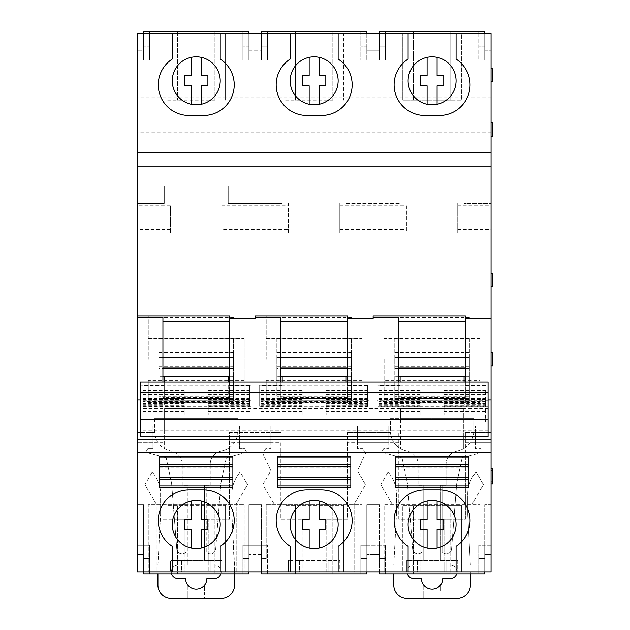 <?xml version="1.0" encoding="UTF-8"?>
<svg xmlns="http://www.w3.org/2000/svg" width="630" height="630" viewBox="0 0 630 630"><rect width="100%" height="100%" fill="white"/><g stroke="black" fill="none" stroke-linecap="round" stroke-linejoin="round"><path stroke-width="0.47" stroke-dasharray="3.15 2.36" d="M491.061 97.737L491.061 571.851L491.061 504.559L484.73 504.559L491.061 504.559L491.061 559.188L137.269 559.188L137.269 504.559L137.269 559.188L143.601 559.188L143.601 571.851L137.269 571.851L137.269 33.5L137.269 60.149L137.269 33.5L143.601 33.5L143.601 50.825L137.269 50.825L143.601 50.825L143.601 60.149L143.601 31.5L149.594 31.5L149.594 60.149L143.601 60.149L143.601 33.5L137.269 33.5L491.061 33.5L491.061 97.737L137.269 97.737M456.081 33.5L456.081 59.07A30.649 30.649 0 0 1 439.425 115.447L424.762 115.455A30.649 30.649 0 0 1 408.114 59.07L408.114 33.5M366.802 33.5L366.802 60.149L379.465 60.149L360.809 60.149L366.802 60.149L366.802 46.825L360.809 46.825L366.802 46.825L366.802 33.5L332.821 33.5L332.821 31.5L360.809 31.5L360.809 60.149L360.809 31.5L366.802 31.5L366.802 60.149L366.802 33.5L385.458 33.5L385.458 60.149L379.465 60.149L379.465 31.5L385.458 31.5L385.458 60.149L379.465 60.149L379.465 33.5L261.529 33.5L267.53 33.5L267.53 60.149L261.529 60.149L261.529 31.5L267.53 31.5L267.53 60.149L261.529 60.149L261.529 33.5L143.601 33.5L143.601 60.149L137.269 60.149L149.594 60.149L149.594 46.825L143.601 46.825L149.594 46.825L149.594 31.5L177.581 31.5L177.581 33.5L143.601 33.5M484.73 33.5L491.061 33.5L484.73 33.5L484.73 60.149L484.73 33.5L484.73 46.825L478.737 46.825L484.73 46.825L484.73 60.149L478.737 60.149L484.73 60.149L484.73 31.5L450.757 31.5L450.757 33.5L461.412 33.5L461.412 100.123L450.757 100.123L450.757 33.5L478.737 33.5L478.737 60.149L478.737 31.5L478.737 33.5L484.73 33.5L379.465 33.5L379.465 50.825L366.802 50.825L379.465 50.825L379.465 60.149L379.465 33.5M248.874 33.5L248.874 60.149L248.874 46.825L242.873 46.825L248.874 46.825L248.874 33.5L214.893 33.5L214.893 31.5L248.874 31.5L248.874 60.149L242.873 60.149L242.873 31.5L242.873 60.149L248.874 60.149L248.874 33.5L261.529 33.5L261.529 60.149L248.874 60.149L261.529 60.149L261.529 33.5M295.509 31.5L267.53 31.5L267.53 33.5L343.484 33.5L343.484 100.123L343.484 33.5L332.821 33.5L332.821 100.123L332.821 31.5L295.509 31.5L295.509 100.123L295.509 31.5M214.893 31.5L177.581 31.5L177.581 100.123L177.581 33.5L225.556 33.5L225.556 100.123L225.556 33.5L214.893 33.5L214.893 100.123L214.893 31.5M461.412 33.5L385.458 33.5L385.458 31.5L413.445 31.5L413.445 100.123L413.445 31.5L450.757 31.5L450.757 100.123L402.783 100.123L402.783 33.5L402.783 100.123L461.412 100.123L461.412 33.5M332.821 100.123L284.855 100.123L284.855 33.5L284.855 100.123L332.821 100.123M267.53 46.825L261.529 46.825L267.53 46.825M248.874 50.825L261.529 50.825L248.874 50.825M214.893 100.123L166.918 100.123L166.918 33.5L166.918 100.123L214.893 100.123M491.061 132.111L137.269 132.111M164.257 186.078L164.257 203.395L137.269 203.395L164.257 203.395L164.257 186.078L137.269 186.078L491.061 186.078L400.113 186.078L400.113 203.395L346.146 203.395L346.146 186.078L282.185 186.078L282.185 203.395L228.218 203.395L228.218 186.078L164.257 186.078M464.082 203.395L464.082 186.078L464.082 203.395L491.061 203.395L464.082 203.395M400.113 186.078L346.146 186.078L346.146 203.395L400.113 203.395L400.113 186.078M282.185 186.078L228.218 186.078L228.218 203.395L282.185 203.395L282.185 186.078M491.061 60.149L491.061 33.5L491.061 60.149L484.73 60.149L491.061 60.149M470.405 573.851L470.405 571.851L472.075 571.851L407.153 571.851A6.662 6.662 0 0 1 413.815 565.189L420.108 565.189L420.108 571.851L420.108 519.215L398.782 519.215L398.782 432.597L398.782 519.215L420.108 519.215L420.108 565.189L444.087 565.189L444.087 553.4A5.331 5.331 0 0 1 442.095 551.864A5.331 5.331 0 0 0 451.568 548.951L456.726 483.352L462.176 457.734L482.635 452.253L480.517 448.591L475.406 448.591L475.406 425.935L475.406 442.591L491.061 442.591L491.061 432.597L491.061 442.591L475.406 442.591L475.406 432.597L473.697 432.597A19.987 19.987 0 0 0 473.728 431.928L473.736 418.603L390.458 418.603L390.466 431.928A19.987 19.987 0 0 0 390.498 432.597L388.789 432.597L388.789 448.591L383.678 448.591L381.567 452.253L402.019 457.734L407.468 483.352L412.626 548.951A5.331 5.331 0 0 0 422.1 551.864A5.331 5.331 0 0 1 412.626 548.951L407.468 483.352L402.019 457.734L381.567 452.253L383.678 448.591L388.789 448.591L388.789 425.935L357.478 425.935L357.478 442.591L357.478 432.597L347.484 432.597L390.498 432.597A19.987 19.987 0 0 0 405.271 450.56A19.987 19.987 0 0 1 390.458 431.251L390.458 418.603L400.452 418.603L400.452 448.56L400.452 408.61L400.452 418.603L473.736 418.603L473.736 431.251A19.987 19.987 0 0 1 458.923 450.56L455.962 451.356A13.325 13.325 0 0 0 446.087 464.223A13.325 13.325 0 0 1 455.962 451.356L458.923 450.56A19.987 19.987 0 0 0 463.743 448.56L463.743 431.928L390.466 431.928M187.905 561.188L187.905 565.189L208.231 565.189L208.231 553.4A5.331 5.331 0 0 1 206.23 551.864L206.23 485.234L204.561 485.234L204.561 561.188L187.905 561.188L187.905 485.234L182.243 485.234L182.243 464.223L182.243 485.234L187.905 485.234L187.905 565.189L184.244 565.189L184.244 571.851L171.297 571.851A6.662 6.662 0 0 1 177.959 565.189L184.244 565.189L184.244 553.4A5.331 5.331 0 0 1 176.77 548.951A5.331 5.331 0 0 0 186.244 551.864A5.331 5.331 0 0 1 184.244 553.4L184.244 519.215L174.431 519.215L171.604 483.352L166.162 457.734L171.604 483.352L176.77 548.951L174.431 519.215L162.926 519.215L162.926 432.597L162.926 456.868L145.703 452.253L147.822 448.591L152.932 448.591L152.932 432.597L137.269 432.597L154.641 432.597A19.987 19.987 0 0 0 169.407 450.56L172.368 451.356A13.325 13.325 0 0 1 182.243 464.223A13.325 13.325 0 0 0 172.368 451.356L169.407 450.56A19.987 19.987 0 0 1 154.594 431.251L154.602 431.928A19.987 19.987 0 0 0 154.641 432.597L152.932 432.597L152.932 442.591L152.932 425.935L137.269 425.935L152.932 425.935L152.932 448.591L147.822 448.591L145.703 452.253L166.162 457.734L162.926 456.868L162.926 519.215L184.244 519.215L184.244 571.851L137.269 571.851L170.588 571.851L170.588 560.519L170.588 571.851L221.886 571.851L221.886 560.519L170.588 560.519L221.886 560.519L221.886 571.851L339.822 571.851L339.822 560.519L288.516 560.519L339.822 560.519L339.822 571.851L457.75 571.851L457.75 560.519L406.445 560.519L457.75 560.519L457.75 571.851L491.061 571.851L384.127 571.851L384.127 504.559L480.068 504.559L384.127 504.559L384.127 559.188L484.73 559.188L484.73 571.851L484.73 504.559L484.73 559.188L491.061 559.188L491.061 545.194L484.73 545.194L484.73 571.851L484.73 554.526L491.061 554.526L491.061 545.194L478.737 545.194L484.73 545.194L484.73 573.851L450.757 573.851L450.757 505.221L461.412 505.221L402.783 505.221L402.783 571.851L402.783 505.221L413.445 505.221L413.445 571.851L402.783 571.851L478.737 571.851L478.737 573.851L478.737 545.194L478.737 571.851L484.73 571.851L484.73 545.194L484.73 554.526L491.061 554.526L491.061 571.851L457.041 571.851A6.662 6.662 0 0 0 450.379 565.189A6.662 6.662 0 0 1 457.041 571.851A6.662 6.662 0 0 1 450.379 578.513L442.756 578.513A10.663 10.663 0 0 1 440.425 585.168L440.425 586.963L470.287 586.963A13.325 13.325 0 0 0 470.405 585.176L470.405 571.851L457.041 571.851A6.662 6.662 0 0 1 456.734 573.851M491.061 477.241L491.061 483.903L491.061 477.241M491.061 475.24L491.061 481.903L491.061 475.24M491.061 359.305L491.061 365.967L491.061 359.305M491.061 280.019L491.061 286.682L491.061 280.019M491.061 129.441L491.061 136.104L491.061 129.441M491.061 74.805L491.061 81.467L491.061 74.805M385.458 46.825L379.465 46.825L385.458 46.825M484.73 50.825L491.061 50.825L484.73 50.825M422.1 485.234L422.1 551.864L422.1 485.234L418.107 485.234L422.1 485.234M418.107 464.223L418.107 485.234L418.107 464.223A13.325 13.325 0 0 0 408.232 451.356L405.271 450.56L408.232 451.356A13.325 13.325 0 0 1 418.107 464.223M440.425 561.188L440.425 485.234L446.087 485.234L446.087 464.223L446.087 485.234L440.425 485.234L440.425 561.188L423.769 561.188L423.769 485.234L423.769 561.188M442.095 551.864L442.095 485.234L442.095 551.864M491.061 425.935L475.406 425.935L491.061 425.935M457.75 233.013L457.75 202.947L457.75 233.013L491.061 233.013M457.75 205.782L491.061 205.782M170.588 205.782L170.588 233.013L170.588 205.782L137.269 205.782M170.588 233.013L137.269 233.013M186.244 485.234L186.244 551.864L186.244 485.234M154.594 418.603L154.594 431.251L154.594 418.603L237.88 418.603L237.88 431.251L237.88 418.603L154.594 418.603M204.561 561.188L204.561 485.234L210.231 485.234L206.23 485.234L206.23 551.864A5.331 5.331 0 0 0 215.704 548.951L220.87 483.352L226.312 457.734L246.771 452.253L244.653 448.591L239.542 448.591L239.542 425.935L270.861 425.935L270.861 442.591L270.861 432.597L237.833 432.597A19.987 19.987 0 0 0 237.864 431.928L237.88 431.251A19.987 19.987 0 0 1 223.067 450.56L220.106 451.356A13.325 13.325 0 0 0 210.231 464.223A13.325 13.325 0 0 1 220.106 451.356L223.067 450.56A19.987 19.987 0 0 0 229.548 447.489L229.548 432.597L280.854 432.597L270.861 432.597L270.861 448.591L265.75 448.591L262.868 453.584L270.861 470.728L262.868 484.58L274.192 504.197L274.192 571.851L354.147 571.851L354.147 504.197L365.471 484.58L357.478 470.728L365.471 453.584L362.589 448.591L357.478 448.591L357.478 425.935L388.789 425.935L388.789 442.591L388.789 432.597L357.478 432.597L357.478 448.591L362.589 448.591L365.471 453.584L357.478 470.728L365.471 484.58L354.147 504.197L354.147 571.851L326.159 571.851L326.159 519.215L347.484 519.215L347.484 432.597L347.484 519.215L326.159 519.215L326.159 571.851L420.108 571.851L392.12 571.851L393.789 571.851L393.789 573.851M210.231 485.234L210.231 464.223L210.231 485.234M171.604 573.851A6.662 6.662 0 0 1 171.297 571.851L157.925 571.851L157.925 585.176A13.325 13.325 0 0 0 158.043 586.963L187.905 586.963L187.905 585.168A10.663 10.663 0 0 1 185.574 578.513L177.959 578.513A6.662 6.662 0 0 1 171.297 571.851A6.662 6.662 0 0 1 177.959 565.189L214.515 565.189L208.231 565.189L208.231 571.851L208.231 519.215L229.548 519.215L229.548 456.868L246.771 452.253L244.653 448.591L239.542 448.591L239.542 425.935L270.861 425.935L270.861 448.591L265.75 448.591L262.868 453.584L270.861 470.728L262.868 484.58L274.192 504.197L274.192 571.851L302.172 571.851L156.264 571.851L157.925 571.851L157.925 573.851M339.822 205.782L406.445 205.782L406.445 233.013L339.822 233.013L339.822 202.947L339.822 233.013M221.886 205.782L221.886 233.013L288.516 233.013L288.516 202.947L221.886 202.947L221.886 205.782L288.516 205.782M463.743 408.61L400.452 408.61L463.743 408.61L463.743 431.928L463.743 408.61M398.782 442.591L347.484 442.591M388.789 442.591L357.478 442.591L388.789 442.591M379.465 571.851L379.465 554.526L366.802 554.526L379.465 554.526L379.465 545.194L379.465 573.851L385.458 573.851L385.458 545.194L385.458 573.851L413.445 573.851L413.445 505.221L450.757 505.221L450.757 573.851L413.445 573.851L413.445 571.851L284.855 571.851L284.855 505.221L284.855 571.851L295.509 571.851L261.529 571.851L261.529 545.194L261.529 571.851L166.918 571.851L166.918 505.221L166.918 571.851L177.581 571.851L143.601 571.851L143.601 545.194L143.601 571.851L137.269 571.851L143.601 571.851L143.601 554.526L137.269 554.526L143.601 554.526L143.601 545.194L137.269 545.194L149.594 545.194L149.594 573.851L143.601 573.851L143.601 545.194L149.594 545.194L149.594 573.851L214.893 573.851L214.893 505.221L214.893 573.851L242.873 573.851L242.873 545.194L242.873 573.851L248.874 573.851L248.874 545.194L248.874 571.851L248.874 545.194L267.53 545.194L248.874 545.194L248.874 571.851L143.601 571.851L248.874 571.851L248.874 559.188L261.529 559.188L261.529 571.851L261.529 545.194L261.529 573.851L267.53 573.851L267.53 558.526L261.529 558.526L267.53 558.526L267.53 545.194L267.53 573.851L295.509 573.851L295.509 505.221L295.509 573.851L332.821 573.851L332.821 505.221L332.821 573.851L360.809 573.851L360.809 545.194L366.802 545.194L366.802 573.851L360.809 573.851L360.809 558.526L366.802 558.526L366.802 571.851L261.529 571.851L366.802 571.851L366.802 545.194L366.802 558.526L360.809 558.526L360.809 545.194L379.465 545.194L379.465 571.851L379.465 545.194L385.458 545.194L366.802 545.194L366.802 571.851L366.802 559.188L379.465 559.188L379.465 571.851L384.127 571.851L384.127 559.188L379.465 559.188L379.465 504.559L379.465 571.851L484.73 571.851M234.549 573.851L234.549 571.851L236.211 571.851L221.177 571.851A6.662 6.662 0 0 0 214.515 565.189A6.662 6.662 0 0 1 221.177 571.851A6.662 6.662 0 0 1 214.515 578.513L206.9 578.513A10.663 10.663 0 0 1 204.561 585.168L204.561 598.5L221.225 598.5C228.84 597.783 233.242 593.94 234.431 586.963L204.561 586.963M234.431 586.963A13.325 13.325 0 0 0 234.549 585.176L234.549 565.189L231.879 514.332L234.549 571.851L221.177 571.851A6.662 6.662 0 0 1 220.87 573.851M491.061 442.591L465.412 442.591L465.412 519.215L444.087 519.215L465.412 519.215L465.412 456.868L462.176 457.734L456.726 483.352L451.568 548.951A5.331 5.331 0 0 1 444.087 553.4L444.087 519.215L444.087 571.851L444.087 565.189L450.379 565.189L413.815 565.189A6.662 6.662 0 0 0 407.153 571.851L393.789 571.851L393.789 585.176A13.325 13.325 0 0 0 393.907 586.963L423.769 586.963L423.769 585.168C429.321 590.672 434.873 590.672 440.425 585.168L440.425 590.956L423.769 590.956L423.769 585.168A10.663 10.663 0 0 1 421.438 578.513L413.815 578.513A6.662 6.662 0 0 1 407.153 571.851A6.662 6.662 0 0 0 407.46 573.851M423.769 590.956L423.769 598.5L457.081 598.5C464.704 597.783 469.106 593.94 470.287 586.963M440.425 590.956L440.425 586.963M423.769 586.963L423.769 598.5L407.114 598.5C399.491 597.783 395.089 593.94 393.907 586.963M393.789 565.189L396.451 514.332L393.789 565.189M396.451 494.109L396.451 514.332L396.451 494.109A33.311 33.311 0 0 0 388.655 472.697L388.064 471.988L380.796 484.58L392.12 504.197L392.12 571.851L392.12 504.197L380.796 484.58L388.064 471.988L388.655 472.697A33.311 33.311 0 0 1 396.451 494.109M470.405 565.189L467.744 514.332L467.744 494.109A33.311 33.311 0 0 1 475.54 472.697A33.311 33.311 0 0 0 467.744 494.109L467.744 514.332L470.405 565.189M476.13 471.988L475.54 472.697L476.13 471.988L483.399 484.58L476.13 471.988M472.075 571.851L472.075 504.197L483.399 484.58L472.075 504.197L472.075 571.851M473.728 431.928L463.743 431.928L463.743 448.56A19.987 19.987 0 0 0 473.697 432.597L465.412 432.597L465.412 456.868L482.635 452.253L480.517 448.591L475.406 448.591L475.406 432.597L491.061 432.597L465.412 432.597L465.412 442.591M237.833 432.597L229.548 432.597L229.548 519.215L208.231 519.215L208.231 553.4A5.331 5.331 0 0 0 215.704 548.951L220.87 483.352L226.312 457.734L229.548 456.868L229.548 447.489A19.987 19.987 0 0 0 237.833 432.597M237.864 431.928L227.887 431.928L227.887 448.56L227.887 431.928L164.588 431.928L164.588 448.56L164.588 408.61L164.588 431.928L154.602 431.928M152.932 442.591L137.269 442.591L152.932 442.591M162.926 442.591L137.269 442.591M157.925 565.189L160.587 514.332L157.925 565.189M160.587 494.109L160.587 514.332L160.587 494.109A33.311 33.311 0 0 0 152.799 472.697L152.2 471.988L144.931 484.58L156.264 504.197L156.264 571.851L156.264 504.197L144.931 484.58L152.2 471.988L152.799 472.697A33.311 33.311 0 0 1 160.587 494.109M187.905 586.963L187.905 598.5L171.25 598.5C163.635 597.783 159.232 593.94 158.043 586.963M187.905 590.956L187.905 598.5L204.561 598.5L204.561 590.956L187.905 590.956L187.905 585.168C193.457 590.672 199.009 590.672 204.561 585.168L204.561 590.956M240.274 471.988L239.676 472.697A33.311 33.311 0 0 0 231.879 494.109A33.311 33.311 0 0 1 239.676 472.697L240.274 471.988L247.543 484.58L240.274 471.988M231.879 514.332L231.879 494.109L231.879 514.332M236.211 571.851L236.211 504.197L247.543 484.58L236.211 504.197L236.211 571.851M227.887 431.928L227.887 408.61L227.887 431.928M227.887 408.61L164.588 408.61L227.887 408.61M270.861 442.591L239.542 442.591L270.861 442.591M280.854 442.591L280.854 519.215L302.172 519.215L302.172 571.851L302.172 519.215L280.854 519.215L280.854 442.591L229.548 442.591M149.594 558.526L143.601 558.526L149.594 558.526M242.873 558.526L248.874 558.526L242.873 558.526M242.873 545.194L248.874 545.194L242.873 545.194M261.529 554.526L248.874 554.526L261.529 554.526M385.458 558.526L379.465 558.526L385.458 558.526M478.737 558.526L484.73 558.526L478.737 558.526M461.412 505.221L461.412 571.851L461.412 505.221M343.484 505.221L343.484 571.851L343.484 505.221L284.855 505.221L343.484 505.221M248.874 571.851L248.874 504.559L261.529 504.559L248.874 504.559L248.874 559.188L148.263 559.188L148.263 571.851L148.263 504.559L244.212 504.559L148.263 504.559L148.263 559.188L143.601 559.188L143.601 504.559L137.269 504.559L143.601 504.559L143.601 571.851M366.802 571.851L366.802 504.559L379.465 504.559L366.802 504.559L366.802 559.188L362.14 559.188L362.14 571.851L362.14 504.559L362.14 559.188L261.529 559.188L261.529 504.559L261.529 571.851M244.212 504.559L244.212 571.851L244.212 504.559M266.199 559.188L266.199 504.559L266.199 559.188M266.199 504.559L362.14 504.559L266.199 504.559M480.068 504.559L480.068 571.851L480.068 504.559M299.51 560.519L299.51 571.851L328.829 571.851L299.51 571.851L299.51 560.519M328.829 560.519L328.829 571.851L328.829 560.519M406.445 560.519L406.445 571.851L406.445 560.519M417.438 560.519L417.438 571.851L446.757 571.851L417.438 571.851L417.438 560.519M446.757 560.519L446.757 571.851L446.757 560.519M181.582 560.519L181.582 571.851L210.893 571.851L181.582 571.851L181.582 560.519M210.893 560.519L210.893 571.851L210.893 560.519M288.516 560.519L288.516 571.851L288.516 560.519M491.061 452.584L137.269 452.584M408.114 571.851L408.114 546.273A30.649 30.649 0 0 1 424.777 489.896L439.433 489.896A30.649 30.649 0 0 1 456.081 546.273L456.081 571.851M437.094 501.086A23.987 23.987 0 0 1 437.094 548.005L437.094 529.539L443.756 529.539L443.756 519.545L437.094 519.545L437.094 501.086M408.114 524.546A23.987 23.987 0 0 1 427.101 501.086L427.101 519.545L420.438 519.545L420.438 529.539L427.101 529.539L427.101 548.005A23.987 23.987 0 0 1 408.114 524.546M290.178 571.851L290.178 546.273A30.649 30.649 0 0 1 306.834 489.896L321.489 489.896A30.649 30.649 0 0 1 338.152 546.273L338.152 571.851M319.166 501.086A23.987 23.987 0 0 1 319.166 548.005L319.166 529.539L325.828 529.539L325.828 519.545L319.166 519.545L319.166 501.086M290.178 524.546A23.987 23.987 0 0 1 309.173 501.086L309.173 519.545L302.51 519.545L302.51 529.539L309.173 529.539L309.173 548.005A23.987 23.987 0 0 1 290.178 524.546M172.25 571.851L172.25 546.273A30.649 30.649 0 0 1 188.905 489.896L203.561 489.896A30.649 30.649 0 0 1 220.224 546.273L220.224 571.851M201.23 501.086A23.987 23.987 0 0 1 201.23 548.005L201.23 529.539L207.9 529.539L207.9 519.545L201.23 519.545L201.23 501.086M172.25 524.546A23.987 23.987 0 0 1 191.237 501.086L191.237 519.545L184.574 519.545L184.574 529.539L191.237 529.539L191.237 548.005A23.987 23.987 0 0 1 172.25 524.546M488.061 399.995L465.412 399.995L465.412 402.783L398.782 402.783L398.782 399.995L347.484 399.995L347.484 402.783L280.854 402.783L280.854 399.995L229.548 399.995L229.548 402.783L162.926 402.783L162.926 399.995L140.269 399.995M162.926 399.995L162.926 381.953M229.548 402.783L229.548 315.835M162.926 317.457L162.926 402.783M229.548 381.953L229.548 399.995M465.412 381.953L465.412 399.995M465.412 402.783L465.412 315.835M465.412 397.443L398.782 397.443L398.782 402.783M398.782 399.995L398.782 381.953M398.782 317.457L398.782 397.443M347.484 381.953L347.484 399.995M373.133 315.835L373.133 318.623M384.127 359.305L384.127 402.617L384.127 359.305M480.068 380.244L480.068 316L480.068 402.617L480.068 380.244L384.127 380.244M480.068 338.373L384.127 338.373M480.068 338.672L384.127 338.672M394.789 379.882L394.789 338.68M480.068 379.937L384.127 379.937M469.413 338.68L469.413 379.929M469.413 379.89L469.413 400.83L394.789 400.83L469.413 400.83L469.413 396.254L394.789 396.254L394.789 400.83L394.789 379.843M394.789 400.83L394.789 393.955L394.789 400.83M394.789 338.719L394.789 376.472M394.789 376.504L394.789 396.254M394.789 359.305L394.789 366.306L394.789 359.305M469.413 396.254L464.082 396.309L464.082 404.791L485.399 404.791L485.399 406.374L378.795 406.374L378.795 384.828L378.795 422.021L378.795 406.374L377.134 406.374L377.134 385.143L377.134 406.374M378.795 404.791L400.113 404.791L400.113 396.309L394.789 396.309M488.061 381.953L488.061 385.143L377.134 385.143M488.061 382.882L140.269 382.882L140.269 422.021L140.269 406.374L140.269 408.649L488.061 408.649L488.061 436.937M251.205 385.143L251.205 422.021L251.205 385.143L140.269 385.143M251.205 406.374L140.269 406.374M488.061 385.143L488.061 408.649M488.061 406.374L485.399 406.374L485.399 422.021L485.399 401.444L378.795 401.444M259.198 385.143L369.133 385.143L369.133 406.374L259.198 406.374L259.198 385.143L259.198 406.374M378.795 422.021L377.134 422.021M378.795 410.862L378.795 390.498L378.795 414.934L378.795 410.862L420.108 410.862L420.108 414.934L420.108 390.498L420.108 410.862M400.113 404.791L400.113 401.034L378.795 401.034M400.113 396.309L400.113 401.034M400.113 384.828L378.795 384.828M400.113 385.466L378.795 385.466M485.399 401.444L485.399 404.791M464.082 404.791L464.082 384.828L485.399 384.828M464.082 384.828L464.082 396.309M469.413 376.472L469.413 357.36L465.412 357.36M394.789 368.495L398.782 368.495M465.412 368.495L469.413 368.495M398.782 357.36L394.789 357.36M469.413 357.36L469.413 338.719M469.413 400.83L469.413 393.955L469.413 400.83M469.413 396.309L469.413 376.504M469.413 359.305L469.413 366.306L469.413 359.305M464.082 401.034L485.399 401.034M485.399 405.933L485.399 390.498L485.399 405.933L444.087 405.933L444.087 401.861L485.399 401.861M485.399 385.466L464.082 385.466M488.061 422.021L485.399 422.021M140.269 436.937L140.269 408.649M488.061 430.251L140.269 430.251M140.269 382.882L140.269 381.953M488.061 420.864L140.269 420.864M142.931 422.021L142.931 384.828L142.931 422.021L140.269 422.021M142.931 410.862L142.931 390.498L142.931 414.934L142.931 410.862L184.244 410.862L184.244 414.934L184.244 390.498L184.244 410.862M249.535 404.791L249.535 384.828L249.535 404.791L228.218 404.791L228.218 384.828L249.535 384.828M142.931 404.791L164.257 404.791L164.257 396.309L158.925 396.254L233.549 396.254L228.218 396.309L228.218 404.791M249.535 405.933L249.535 390.498L249.535 405.933L208.231 405.933L208.231 401.861L249.535 401.861M164.257 396.309L164.257 381.953L164.257 384.828L142.931 384.828M249.535 401.444L142.931 401.444M228.218 384.828L228.218 396.309M233.549 376.472L233.549 338.767M158.925 338.767L158.925 368.495L162.926 368.495M229.548 368.495L233.549 368.495M158.925 368.495L158.925 376.472M158.925 396.254L158.925 379.843M158.925 379.882L158.925 338.727M158.925 376.504L158.925 396.309M158.925 359.305L158.925 366.306L158.925 359.305M233.549 379.843L233.549 400.83L158.925 400.83L233.549 400.83L233.549 396.254M233.549 338.727L233.549 379.882M233.549 400.83L233.549 393.955L233.549 400.83M233.549 396.309L233.549 376.504M233.549 359.305L233.549 366.306L233.549 359.305M233.549 357.36L229.548 357.36M162.926 357.36L158.925 357.36M244.212 338.672L244.212 402.617L244.212 338.672L148.263 338.672L148.263 359.305L148.263 316L148.263 338.672M244.212 338.373L148.263 338.373M244.212 379.937L148.263 379.937L148.263 402.617L148.263 379.937M244.212 380.244L148.263 380.244M229.548 397.443L162.926 397.443M228.218 401.034L249.535 401.034M249.535 385.466L228.218 385.466M164.257 384.828L164.257 404.791M164.257 385.466L142.931 385.466M142.931 401.034L164.257 401.034M251.205 422.021L249.535 422.021M251.205 400.79L140.269 400.79M208.231 401.861L208.231 414.934L208.231 410.862L249.535 410.862M208.231 410.862L208.231 405.933M208.231 398.317L249.535 398.317M249.535 394.034L208.231 394.034M208.231 390.498L249.535 390.498M208.231 394.569L249.535 394.569M249.535 399.491L208.231 399.491M208.231 403.57L249.535 403.57M208.231 407.106L249.535 407.106M249.535 411.39L208.231 411.39M208.231 414.934L249.535 414.934M184.244 405.933L142.931 405.933M184.244 401.861L142.931 401.861M184.244 414.934L142.931 414.934M184.244 411.39L142.931 411.39M142.931 407.106L184.244 407.106M184.244 403.57L142.931 403.57M184.244 399.491L142.931 399.491M142.931 394.569L184.244 394.569M184.244 390.498L142.931 390.498M184.244 394.034L142.931 394.034M142.931 398.317L184.244 398.317M488.061 400.79L377.134 400.79M444.087 401.861L444.087 414.934L444.087 410.862L485.399 410.862M444.087 410.862L444.087 405.933M444.087 398.317L485.399 398.317M485.399 394.034L444.087 394.034M444.087 390.498L485.399 390.498M444.087 394.569L485.399 394.569M485.399 399.491L444.087 399.491M444.087 403.57L485.399 403.57M444.087 407.106L485.399 407.106M485.399 411.39L444.087 411.39M444.087 414.934L485.399 414.934M420.108 405.933L378.795 405.933M420.108 401.861L378.795 401.861M420.108 414.934L378.795 414.934M420.108 411.39L378.795 411.39M378.795 407.106L420.108 407.106M420.108 403.57L378.795 403.57M420.108 399.491L378.795 399.491M378.795 394.569L420.108 394.569M420.108 390.498L378.795 390.498M420.108 394.034L378.795 394.034M378.795 398.317L420.108 398.317M367.471 404.791L367.471 384.828L367.471 404.791L346.146 404.791L346.146 384.828L367.471 384.828M282.185 396.309L282.185 381.953L282.185 384.828L260.867 384.828L260.867 422.021L260.867 404.791L282.185 404.791L282.185 396.309L276.853 396.254L351.477 396.254L346.146 396.309L346.146 404.791M367.471 405.933L367.471 390.498L367.471 405.933L326.159 405.933L326.159 401.861L367.471 401.861M367.471 401.444L260.867 401.444M346.146 384.828L346.146 396.309M351.477 376.472L351.477 338.767M276.853 338.767L276.853 368.495L280.854 368.495M347.484 368.495L351.477 368.495M276.853 368.495L276.853 376.472M276.853 396.254L276.853 379.843M276.853 379.882L276.853 338.727M276.853 376.504L276.853 396.309M276.853 359.305L276.853 366.306L276.853 359.305M351.477 379.843L351.477 400.83L276.853 400.83L351.477 400.83L351.477 396.254M351.477 338.727L351.477 379.882M351.477 400.83L351.477 393.955L351.477 400.83M351.477 396.309L351.477 376.504M351.477 359.305L351.477 366.306L351.477 359.305M351.477 357.36L347.484 357.36M280.854 357.36L276.853 357.36M362.14 338.672L362.14 402.617L362.14 338.672L266.199 338.672L266.199 359.305L266.199 316L266.199 338.672M362.14 338.373L266.199 338.373M362.14 379.937L266.199 379.937L266.199 402.617L266.199 379.937M362.14 380.244L266.199 380.244M347.484 402.783L347.484 315.835M347.484 397.443L280.854 397.443L280.854 402.783M280.854 317.457L280.854 397.443M255.205 315.835L255.205 318.623M280.854 399.995L280.854 381.953M346.146 401.034L367.471 401.034M367.471 385.466L346.146 385.466M282.185 384.828L282.185 404.791M282.185 385.466L260.867 385.466L260.867 384.828M260.867 404.791L260.867 385.466M260.867 410.862L260.867 390.498L260.867 414.934L260.867 410.862L302.172 410.862L302.172 414.934L302.172 390.498L302.172 410.862M260.867 401.034L282.185 401.034M369.133 385.143L369.133 422.021L367.471 422.021M369.133 400.79L259.198 400.79M260.867 422.021L259.198 422.021M369.133 422.021L369.133 406.374M302.172 405.933L260.867 405.933M302.172 401.861L260.867 401.861M302.172 414.934L260.867 414.934M302.172 411.39L260.867 411.39M260.867 407.106L302.172 407.106M302.172 403.57L260.867 403.57M302.172 399.491L260.867 399.491M260.867 394.569L302.172 394.569M302.172 390.498L260.867 390.498M302.172 394.034L260.867 394.034M260.867 398.317L302.172 398.317M326.159 401.861L326.159 414.934L326.159 410.862L367.471 410.862M326.159 410.862L326.159 405.933M326.159 398.317L367.471 398.317M367.471 394.034L326.159 394.034M326.159 390.498L367.471 390.498M326.159 394.569L367.471 394.569M367.471 399.491L326.159 399.491M326.159 403.57L367.471 403.57M326.159 407.106L367.471 407.106M367.471 411.39L326.159 411.39M326.159 414.934L367.471 414.934M468.744 485.903L468.744 487.234L395.451 487.234L395.451 475.902L468.744 475.902L468.744 485.903L395.451 485.903M468.744 475.902L468.744 456.585L395.451 456.585L395.451 477.241L395.451 475.902L468.744 475.902M395.451 457.916L468.744 457.916M395.451 467.909L468.744 467.909L395.451 467.909M395.451 466.578L468.744 466.578M395.451 477.241L468.744 477.241M350.815 485.903L350.815 487.234L277.523 487.234L277.523 475.902L350.815 475.902L350.815 485.903L277.523 485.903M350.815 475.902L350.815 456.585L277.523 456.585L277.523 477.241L277.523 475.902L350.815 475.902M277.523 457.916L350.815 457.916M277.523 467.909L350.815 467.909L277.523 467.909M277.523 466.578L350.815 466.578M277.523 477.241L350.815 477.241M232.88 485.903L232.88 487.234L159.595 487.234L159.595 475.902L232.88 475.902L232.88 485.903L159.595 485.903M232.88 475.902L232.88 456.585L159.595 456.585L159.595 477.241L159.595 475.902L232.88 475.902M159.595 457.916L232.88 457.916M159.595 467.909L232.88 467.909L159.595 467.909M159.595 466.578L232.88 466.578M159.595 477.241L232.88 477.241M225.556 505.221L225.556 571.851L225.556 505.221L166.918 505.221L177.581 505.221L177.581 573.851L177.581 505.221L225.556 505.221M457.75 229.359L491.061 229.359M457.75 202.947L491.061 202.947M170.588 202.947L137.269 202.947M170.588 229.359L137.269 229.359M406.445 205.782L406.445 233.013M339.822 202.947L406.445 202.947M339.822 229.359L406.445 229.359M221.886 233.013L221.886 202.947M288.516 202.947L288.516 229.359L221.886 229.359M288.516 229.359L288.516 233.013M492.731 468.578L492.731 483.903M492.731 477.241L492.731 470.578L492.731 477.241M492.731 352.642L492.731 365.967M492.731 273.357L492.731 286.682M492.731 122.779L492.731 136.104M492.731 68.142L492.731 81.467M437.094 57.346A23.987 23.987 0 0 1 437.094 104.265A23.987 23.987 0 0 1 408.114 80.805A23.987 23.987 0 0 1 437.094 57.346L437.094 75.805L443.756 75.805L443.756 85.798L437.094 85.798L437.094 104.265M427.101 104.265L427.101 85.798L420.438 85.798L420.438 75.805L427.101 75.805L427.101 57.346M338.152 33.5L338.152 59.07A30.649 30.649 0 0 1 321.497 115.455L306.841 115.447A30.649 30.649 0 0 1 290.178 59.07L290.178 33.5M319.166 57.346A23.987 23.987 0 0 1 319.166 104.265A23.987 23.987 0 0 1 290.178 80.805A23.987 23.987 0 0 1 319.166 57.346L319.166 75.805L325.828 75.805L325.828 85.798L319.166 85.798L319.166 104.265M309.173 104.265L309.173 85.798L302.51 85.798L302.51 75.805L309.173 75.805L309.173 57.346M220.224 33.5L220.224 59.07M234.218 84.806A30.649 30.649 0 0 1 203.569 115.455L188.913 115.447A30.649 30.649 0 0 1 172.25 59.07L172.25 33.5M201.23 57.346A23.987 23.987 0 0 1 201.23 104.265A23.987 23.987 0 0 1 172.25 80.805A23.987 23.987 0 0 1 201.23 57.346L201.23 75.805L207.9 75.805L207.9 85.798L201.23 85.798L201.23 104.265M191.237 104.265L191.237 85.798L184.574 85.798L184.574 75.805L191.237 75.805L191.237 57.346M398.782 376.417L394.789 376.433M469.413 376.433L465.412 376.417M469.413 367.991L465.412 367.991M398.782 367.991L394.789 367.991M394.789 357.47L398.782 357.47M465.412 357.47L469.413 357.47M469.413 398.57L394.789 398.57L469.413 398.57M162.926 376.417L158.925 376.433M233.549 376.433L229.548 376.417M233.549 367.991L229.548 367.991M162.926 367.991L158.925 367.991M158.925 357.47L162.926 357.47M229.548 357.47L233.549 357.47M233.549 398.57L158.925 398.57L233.549 398.57M280.854 376.417L276.853 376.433M351.477 376.433L347.484 376.417M351.477 367.991L347.484 367.991M280.854 367.991L276.853 367.991M276.853 357.47L280.854 357.47M347.484 357.47L351.477 357.47M351.477 398.57L276.853 398.57L351.477 398.57M384.127 402.617L480.068 402.617M384.127 316L480.068 316M394.789 317.41L469.413 317.41M394.789 393.955L469.413 393.955M158.925 317.41L233.549 317.41M148.263 402.617L244.212 402.617M148.263 316L244.212 316M158.925 393.955L233.549 393.955M158.925 352.312L233.549 352.312M158.925 366.306L233.549 366.306M208.231 405.822L249.535 405.822M208.231 398.585L249.535 398.585M208.231 399.601L249.535 399.601M208.231 406.846L249.535 406.846M142.931 405.822L184.244 405.822M142.931 406.846L184.244 406.846M142.931 399.601L184.244 399.601M142.931 398.585L184.244 398.585M444.087 405.822L485.399 405.822M444.087 398.585L485.399 398.585M444.087 399.601L485.399 399.601M444.087 406.846L485.399 406.846M394.789 352.312L469.413 352.312M394.789 366.306L469.413 366.306M378.795 405.822L420.108 405.822M378.795 406.846L420.108 406.846M378.795 399.601L420.108 399.601M378.795 398.585L420.108 398.585M276.853 317.41L351.477 317.41M266.199 402.617L362.14 402.617M266.199 316L362.14 316M276.853 393.955L351.477 393.955M276.853 352.312L351.477 352.312M276.853 366.306L351.477 366.306M260.867 405.822L302.172 405.822M260.867 406.846L302.172 406.846M260.867 399.601L302.172 399.601M260.867 398.585L302.172 398.585M326.159 405.822L367.471 405.822M326.159 398.585L367.471 398.585M326.159 399.601L367.471 399.601M326.159 406.846L367.471 406.846M491.061 470.578L492.731 470.578"/><path stroke-width="0.94" d="M456.081 33.5L408.114 33.5L408.114 59.07A30.649 30.649 0 0 0 424.762 115.455L439.425 115.447A30.649 30.649 0 0 0 456.081 59.07L456.081 33.5L491.061 33.5L491.061 152.759L137.269 152.759L137.269 571.851L491.061 571.851L491.061 152.759L137.269 152.759L137.269 33.5L172.25 33.5L172.25 59.07A30.649 30.649 0 0 0 188.913 115.447L203.569 115.455A30.649 30.649 0 0 0 220.224 59.07L220.224 33.5L172.25 33.5M408.114 33.5L338.152 33.5L338.152 59.07A30.649 30.649 0 0 1 321.497 115.455L306.849 115.447A30.649 30.649 0 0 1 290.178 59.07L290.178 33.5L220.224 33.5M338.152 33.5L290.178 33.5M366.802 33.5L366.802 31.5L261.529 31.5L261.529 33.5M248.874 33.5L248.874 31.5L143.601 31.5L143.601 33.5M484.73 33.5L484.73 31.5L379.465 31.5L379.465 33.5M407.46 573.851A6.662 6.662 0 0 0 413.815 578.513L421.438 578.513A10.663 10.663 0 0 0 432.101 589.176A10.663 10.663 0 0 0 442.756 578.513L450.379 578.513A6.662 6.662 0 0 0 456.734 573.851M393.789 573.851L393.789 585.176A13.325 13.325 0 0 0 407.114 598.5L457.081 598.5A13.325 13.325 0 0 0 470.405 585.176L470.405 573.851M171.604 573.851A6.662 6.662 0 0 0 177.959 578.513L185.574 578.513A10.663 10.663 0 0 0 196.237 589.176A10.663 10.663 0 0 0 206.9 578.513L214.515 578.513A6.662 6.662 0 0 0 220.87 573.851M157.925 573.851L157.925 585.176A13.325 13.325 0 0 0 171.25 598.5L221.225 598.5A13.325 13.325 0 0 0 234.549 585.176L234.549 573.851M143.601 571.851L143.601 573.851L248.874 573.851L248.874 571.851M261.529 571.851L261.529 573.851L366.802 573.851L366.802 571.851M379.465 571.851L379.465 573.851L484.73 573.851L484.73 571.851M456.081 571.851L456.081 546.273A30.649 30.649 0 0 0 439.433 489.896L424.777 489.896A30.649 30.649 0 0 0 408.114 546.273L408.114 571.851M290.178 571.851L290.178 546.273A30.649 30.649 0 0 1 306.834 489.896L321.489 489.896A30.649 30.649 0 0 1 338.152 546.273L338.152 571.851M172.25 571.851L172.25 546.273A30.649 30.649 0 0 1 188.905 489.896L203.561 489.896A30.649 30.649 0 0 1 220.224 546.273L220.224 571.851M468.744 456.585L468.744 487.234L395.451 487.234L395.451 456.585L468.744 456.585M350.815 456.585L350.815 487.234L277.523 487.234L277.523 456.585L350.815 456.585M232.88 456.585L232.88 487.234L159.595 487.234L159.595 456.585L232.88 456.585M456.081 524.546A23.987 23.987 0 0 0 432.101 500.559A23.987 23.987 0 0 0 408.114 524.546A23.987 23.987 0 0 0 432.101 548.533A23.987 23.987 0 0 0 456.081 524.546M427.101 501.086A23.987 23.987 0 0 1 437.094 501.086L437.094 519.545L443.756 519.545L443.756 529.539L437.094 529.539L437.094 548.005A23.987 23.987 0 0 1 427.101 548.005L427.101 529.539L420.438 529.539L420.438 519.545L427.101 519.545L427.101 501.086M338.152 524.546A23.987 23.987 0 0 0 314.165 500.559A23.987 23.987 0 0 0 290.178 524.546A23.987 23.987 0 0 0 314.165 548.533A23.987 23.987 0 0 0 338.152 524.546M309.173 501.086A23.987 23.987 0 0 1 319.166 501.086L319.166 519.545L325.828 519.545L325.828 529.539L319.166 529.539L319.166 548.005A23.987 23.987 0 0 1 309.173 548.005L309.173 529.539L302.51 529.539L302.51 519.545L309.173 519.545L309.173 501.086M220.224 524.546A23.987 23.987 0 0 0 196.237 500.559A23.987 23.987 0 0 0 172.25 524.546A23.987 23.987 0 0 0 196.237 548.533A23.987 23.987 0 0 0 220.224 524.546M191.237 501.086A23.987 23.987 0 0 1 201.23 501.086L201.23 519.545L207.9 519.545L207.9 529.539L201.23 529.539L201.23 548.005A23.987 23.987 0 0 1 191.237 548.005L191.237 529.539L184.574 529.539L184.574 519.545L191.237 519.545L191.237 501.086M491.061 452.584L137.269 452.584M140.269 399.995L137.269 399.995M491.061 399.995L488.061 399.995M162.926 381.953L162.926 317.457L137.269 317.457M162.926 321.166L229.548 321.166M229.548 381.953L229.548 315.835L137.269 315.835M229.548 318.623L255.205 318.623L255.205 315.835L347.484 315.835L347.484 318.623L373.133 318.623L373.133 315.835L465.412 315.835L465.412 318.623L491.061 318.623M465.412 318.623L465.412 381.953M398.782 381.953L398.782 317.457L373.133 317.457M347.484 318.623L347.484 381.953M398.782 321.166L465.412 321.166M465.412 376.417L464.082 376.417L464.082 381.953L464.082 376.417L400.113 376.417L400.113 381.953L400.113 376.449M398.782 368.495L465.412 368.495M465.412 357.36L398.782 357.36M488.061 436.937L488.061 381.953L140.269 381.953L140.269 436.937L488.061 436.937M229.548 376.417L228.218 376.417L228.218 381.953L228.218 376.417L164.257 376.417L164.257 381.953L164.257 376.433L162.926 376.417M162.926 368.495L229.548 368.495M229.548 357.36L162.926 357.36M140.269 392.545L488.061 392.545M488.061 419.745L140.269 419.745M347.484 376.417L346.146 376.417L346.146 381.953L346.146 376.417L282.185 376.417L282.185 381.953L282.185 376.433L280.854 376.417M280.854 368.495L347.484 368.495M347.484 357.36L280.854 357.36M280.854 321.166L347.484 321.166M255.205 317.457L280.854 317.457L280.854 381.953M395.451 457.916L468.744 457.916M395.451 466.578L468.744 466.578M468.744 477.241L395.451 477.241M395.451 485.903L468.744 485.903M277.523 457.916L350.815 457.916M277.523 466.578L350.815 466.578M350.815 477.241L277.523 477.241M277.523 485.903L350.815 485.903M159.595 457.916L232.88 457.916M159.595 466.578L232.88 466.578M232.88 477.241L159.595 477.241M159.595 485.903L232.88 485.903M491.061 483.903L492.731 483.903L492.731 468.578L491.061 468.578M491.061 365.967L492.731 365.967L492.731 352.642L491.061 352.642M491.061 286.682L492.731 286.682L492.731 273.357L491.061 273.357M491.061 136.104L492.731 136.104L492.731 122.779L491.061 122.779M491.061 81.467L492.731 81.467L492.731 68.142L491.061 68.142M456.081 80.805A23.987 23.987 0 0 0 432.101 56.818A23.987 23.987 0 0 0 408.114 80.805A23.987 23.987 0 0 0 432.101 104.793A23.987 23.987 0 0 0 456.081 80.805M437.094 104.265L437.094 85.798L443.756 85.798L443.756 75.805L437.094 75.805L437.094 57.346M427.101 57.346L427.101 75.805L420.438 75.805L420.438 85.798L427.101 85.798L427.101 104.265M338.152 80.805A23.987 23.987 0 0 0 314.165 56.818A23.987 23.987 0 0 0 290.178 80.805A23.987 23.987 0 0 0 314.165 104.793A23.987 23.987 0 0 0 338.152 80.805M319.166 104.265L319.166 85.798L325.828 85.798L325.828 75.805L319.166 75.805L319.166 57.346M309.173 57.346L309.173 75.805L302.51 75.805L302.51 85.798L309.173 85.798L309.173 104.265M220.224 59.07A30.649 30.649 0 0 1 234.218 84.806M220.224 80.805A23.987 23.987 0 0 0 196.237 56.818A23.987 23.987 0 0 0 172.25 80.805A23.987 23.987 0 0 0 196.237 104.793A23.987 23.987 0 0 0 220.224 80.805M201.23 104.265L201.23 85.798L207.9 85.798L207.9 75.805L201.23 75.805L201.23 57.346M191.237 57.346L191.237 75.805L184.574 75.805L184.574 85.798L191.237 85.798L191.237 104.265M491.061 166.084L137.269 166.084M137.269 439.26L491.061 439.26M400.113 376.417L398.782 376.417M465.412 367.991L398.782 367.991M398.782 357.47L465.412 357.47M229.548 367.991L162.926 367.991M162.926 357.47L229.548 357.47M347.484 367.991L280.854 367.991M280.854 357.47L347.484 357.47M468.744 464.578L395.451 464.578M395.451 479.233L468.744 479.233M350.815 464.578L277.523 464.578M277.523 479.233L350.815 479.233M232.88 464.578L159.595 464.578M159.595 479.233L232.88 479.233M491.061 481.903L492.731 481.903"/></g></svg>
